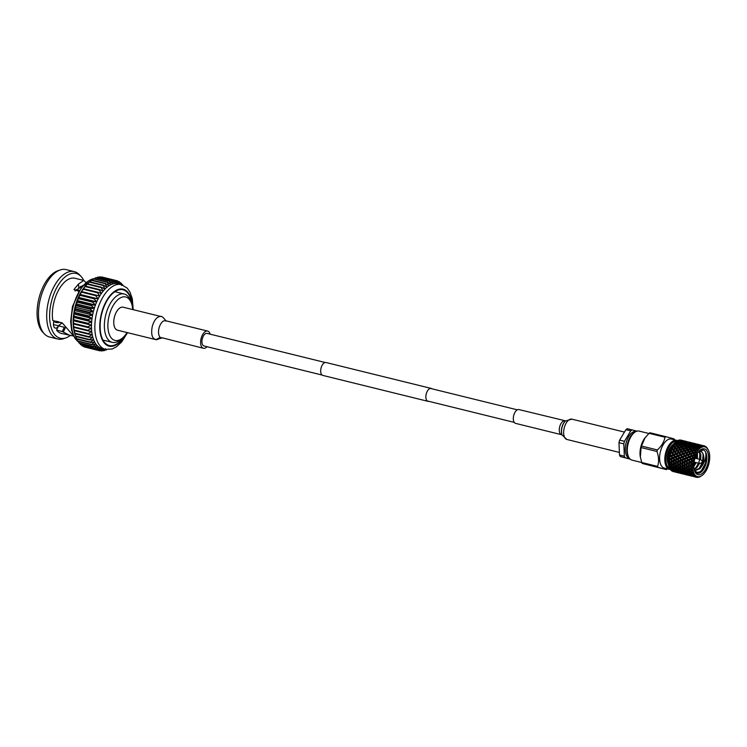 <?xml version="1.0" encoding="UTF-8"?>
<svg xmlns="http://www.w3.org/2000/svg" width="747" height="747" viewBox="0 0 747 747"><rect width="100%" height="100%" fill="white"/><g stroke="black" fill="none" stroke-linecap="round" stroke-linejoin="round"><path stroke-width="1.12" d="M207.115 333.423A6.462 3.343 103.8 0 0 207.078 333.414A6.462 3.343 103.8 0 0 202.288 338.849A6.462 3.343 103.8 0 0 203.95 345.945A6.462 3.343 103.8 0 0 203.987 345.954A6.462 3.343 103.8 0 0 204.024 345.964M702.516 462.328L700.042 463.411A2.008 1.036 -76.2 0 1 699.631 463.457A2.008 1.036 -76.2 0 1 699.108 461.244A2.008 1.036 -76.2 0 1 700.593 459.564A2.008 1.036 -76.2 0 1 700.602 459.564A2.008 1.036 -76.2 0 1 700.929 459.788L702.628 461.898M630.244 459.181L620.318 456.566A15.883 8.226 -76.2 0 1 619.496 454.97L618.983 442.691A13.96 7.227 -76.2 0 1 619.534 440.478L619.58 440.319A15.883 8.226 -76.2 0 1 619.636 440.123L625.893 429.674A15.883 8.226 -76.2 0 1 627.368 428.703L636.958 431.168M625.893 429.674L630.739 430.87L624.473 441.318A15.883 8.226 -76.2 0 0 623.829 443.877L618.983 442.691A15.883 8.226 -76.2 0 1 619.58 440.319M629.6 458.518A13.96 7.227 -76.2 0 1 626.014 443.251A13.96 7.227 -76.2 0 1 636.276 431.411M630.739 430.87A15.883 8.226 -76.2 0 1 632.205 429.898M623.829 443.877L624.333 456.165L619.496 454.97M620.318 456.566L625.155 457.752A15.883 8.226 -76.2 0 1 624.333 456.165M625.155 457.752L630.151 459.097M624.473 441.318L619.636 440.123M699.631 463.457A2.008 1.036 -76.2 0 1 699.622 463.448L694.084 462.085M694.252 469.938L696.736 472.291C701.629 472.468 704.972 468.21 706.755 459.526A12.027 6.228 103.8 0 0 705.598 452.056L706.317 454.381L705.579 463.009L701.321 470.675L699.575 472.095M700.919 451.384L703.076 449.853A12.027 6.228 103.8 0 1 705.598 452.056C706.494 456.333 705.308 460.936 702.04 465.839C704.29 460.441 704.412 456.043 702.404 452.663L700.919 451.384L698.501 451.702M704.44 448.882A13.297 6.891 -76.2 0 1 707.829 463.579A13.297 6.891 -76.2 0 1 697.913 474.662A13.297 6.891 -76.2 0 1 694.598 471.049A13.297 6.891 -76.2 0 1 699.659 450.497A13.297 6.891 -76.2 0 1 704.44 448.882M666.315 469.592L642.196 463.439A17.844 9.244 -76.2 0 1 641.701 462.486L640.226 456.417A14.949 7.741 -76.2 0 1 644.708 438.2L649.078 433.325A17.844 9.244 -76.2 0 1 649.955 432.746L665.857 436.668A17.844 9.244 103.8 0 0 664.979 437.247C664.102 441.888 661.571 446.118 657.369 449.937A17.844 9.244 103.8 0 0 656.977 451.477C658.854 456.865 659.059 461.842 657.603 466.399A17.844 9.244 103.8 0 0 658.088 467.361L666.315 469.592A17.844 9.244 103.8 0 0 667.192 469.004M632.139 460.161A14.949 7.741 -76.2 0 1 632.055 460.143A14.949 7.741 -76.2 0 1 631.962 460.115A14.949 7.741 -76.2 0 1 628.993 457.659A14.949 7.741 -76.2 0 1 628.106 443.774A14.949 7.741 -76.2 0 1 635.333 431.887A14.949 7.741 -76.2 0 1 639.199 431.112A14.949 7.741 -76.2 0 1 639.292 431.131M628.993 457.659L628.33 456.557A13.922 7.209 -76.2 0 1 627.508 443.625A13.922 7.209 -76.2 0 1 634.24 432.55L635.333 431.887M670.358 469.49A14.949 7.741 -76.2 0 1 669.545 469.368A14.949 7.741 -76.2 0 1 669.452 469.349A14.949 7.741 -76.2 0 1 665.624 452.915A14.949 7.741 -76.2 0 1 676.689 440.347A14.949 7.741 -76.2 0 1 676.782 440.366A14.949 7.741 -76.2 0 1 677.473 440.627M664.428 468.117A14.949 7.741 -76.2 0 1 664.335 468.089A14.949 7.741 -76.2 0 1 664.242 468.07A14.949 7.741 -76.2 0 1 660.413 451.636A14.949 7.741 -76.2 0 1 671.488 439.059A14.949 7.741 -76.2 0 1 671.581 439.087M669.863 468.658A14.23 7.377 -76.2 0 1 666.744 453.196A14.23 7.377 -76.2 0 1 676.735 441.132M668.406 464.279A11.896 6.163 -76.2 0 1 673.318 444.325M668.313 463.654A14.996 7.769 -76.2 0 1 668.257 463.355A14.996 7.769 -76.2 0 1 672.758 445.081A14.996 7.769 -76.2 0 1 672.87 444.932M673.392 471.609A16.201 8.394 -76.2 0 1 673.29 471.59A16.201 8.394 -76.2 0 1 673.187 471.562A16.201 8.394 -76.2 0 1 672.683 471.394L674.886 471.955M673.252 471.17L672.048 471.077A16.201 8.394 -76.2 0 1 671.151 470.386L673.252 471.17L674.205 470.629L674.168 471.506L676.194 472.188L674.168 471.506M671.898 469.723L670.619 469.816A16.201 8.394 -76.2 0 1 669.882 468.752L671.898 469.723L672.916 469.247L672.776 470.152L674.709 471.058L671.74 470.33L672.776 470.152M670.853 467.678L669.471 467.949A16.201 8.394 -76.2 0 1 668.938 466.548L670.853 467.678L671.908 467.295L669.648 466.268L670.909 465.736L672.617 466.996L671.394 467.482L671.908 467.295L671.674 468.201L673.495 469.303L672.393 469.602L670.526 468.574L671.674 468.201M669.648 466.268L668.742 465.792L668.938 466.548M670.143 465.138L668.658 465.549A16.201 8.394 -76.2 0 1 668.388 464.167A16.201 8.394 -76.2 0 1 668.341 463.878L670.143 465.138L671.245 464.886L669.135 463.523L670.526 462.86L672.104 464.251L670.75 464.867M669.004 460.451L670.535 459.704L671.973 461.179L670.489 461.898L668.752 460.068L668.313 460.778L669.826 462.216L668.406 462.888L668.154 462.384L668.341 463.878M668.22 462.72A16.201 8.394 -76.2 0 1 668.135 460.862L668.313 460.778M669.891 459.031L671.002 459.06L669.013 456.959L668.518 457.528L669.891 459.031L668.089 459.424L668.135 460.862M668.163 459.601A16.201 8.394 -76.2 0 1 668.332 457.622L668.518 457.528M670.358 455.717L671.441 455.913L669.629 453.803L669.116 454.213L670.358 455.717L668.406 456.296L668.332 457.622M668.509 456.314A16.201 8.394 -76.2 0 1 668.901 454.307L669.116 454.213M671.189 452.439L672.235 452.785L670.582 450.74L670.059 450.973L671.189 452.439L669.228 453.009L668.901 454.307M669.228 453.009A16.201 8.394 -76.2 0 1 669.844 451.057L670.059 450.973M670.302 449.825A16.201 8.394 -76.2 0 1 671.095 448.023L672.347 449.32L670.302 449.825L669.844 451.057M674.728 446.267L673.803 445.053L675.867 444.633L676.773 445.782L674.728 446.267L674.718 447.145L673.803 446.51L671.674 446.911L671.095 448.023M671.674 446.911A16.201 8.394 -76.2 0 1 672.617 445.324L673.803 446.51M675.465 444.12L674.588 443.055L675.465 444.12L673.28 444.381L672.617 445.324M674.588 443.055L674.336 443.092A16.201 8.394 -76.2 0 0 673.28 444.381L673.327 445.417L672.86 445.268M674.588 442.943L674.989 443.382L675.055 442.355L674.989 443.382L677.669 442.682L678.547 443.634M675.055 442.355A16.201 8.394 -76.2 0 1 676.184 441.412L678.033 443.102L678.257 442.196L677.417 441.365L679.546 441.337L680.386 442.093L678.257 442.196M679.163 441.019L676.931 440.917A16.201 8.394 -76.2 0 1 678.071 440.366L679.826 441.916L680.143 441.047L679.303 440.45L682.263 441.178L680.143 441.047M681.031 440.441L678.808 440.132A16.201 8.394 -76.2 0 1 679.919 439.992L681.6 441.365L681.992 440.581L681.124 440.216L684.093 440.945L681.992 440.581M682.805 440.571L680.62 440.039A16.201 8.394 -76.2 0 1 681.04 440.123A16.201 8.394 -76.2 0 1 681.143 440.151M697.418 476.633A15.332 7.937 -76.2 0 1 693.515 459.685A15.332 7.937 -76.2 0 1 704.935 446.911A15.332 7.937 -76.2 0 1 708.044 449.535A15.332 7.937 -76.2 0 1 708.884 463.672A15.332 7.937 -76.2 0 1 701.573 475.792A15.332 7.937 -76.2 0 1 697.418 476.633M696.54 477.174L696.372 477.277A16.201 8.394 -76.2 0 1 696.269 477.249A16.201 8.394 -76.2 0 1 696.167 477.221L697.25 476.689L695.653 477.025A16.201 8.394 -76.2 0 1 695.242 476.829L695.802 475.96L694.757 476.511A16.201 8.394 -76.2 0 1 694.589 476.381L695.737 475.914L694.131 475.979A16.201 8.394 -76.2 0 1 693.786 475.615L694.505 474.597L693.393 475.101A16.201 8.394 -76.2 0 1 693.244 474.887L694.449 474.513L692.889 474.298A16.201 8.394 -76.2 0 1 692.618 473.785L693.496 472.664L692.32 473.094A16.201 8.394 -76.2 0 1 692.217 472.823L693.459 472.562L691.965 472.057A16.201 8.394 -76.2 0 1 691.778 471.413L692.824 470.255L691.591 470.582A16.201 8.394 -76.2 0 1 691.535 470.255L692.796 470.134L691.395 469.368A16.201 8.394 -76.2 0 1 691.311 468.621L692.506 467.482L691.246 467.669A16.201 8.394 -76.2 0 1 691.236 467.305L692.497 467.342L691.218 466.324A16.201 8.394 -76.2 0 1 691.236 465.512L692.562 464.447L691.292 464.494A16.201 8.394 -76.2 0 1 691.33 464.111L692.572 464.298L691.433 463.075A16.201 8.394 -76.2 0 1 691.554 462.234L692.992 461.301L691.731 461.188A16.201 8.394 -76.2 0 1 691.806 460.796L693.02 461.151L692.039 459.76A16.201 8.394 -76.2 0 1 692.254 458.919L693.776 458.172L692.544 457.902A16.201 8.394 -76.2 0 1 692.665 457.519L693.823 458.023L693.001 456.52A16.201 8.394 -76.2 0 1 693.3 455.726L694.878 455.203L693.692 454.774A16.201 8.394 -76.2 0 1 693.842 454.419L694.934 455.063L694.28 453.504A16.201 8.394 -76.2 0 1 694.645 452.785L696.251 452.514L695.121 451.935A16.201 8.394 -76.2 0 1 695.308 451.627L696.325 452.393L695.812 450.833A16.201 8.394 -76.2 0 1 696.241 450.226L697.838 450.236L696.783 449.526A16.201 8.394 -76.2 0 1 696.988 449.274L697.913 450.133L697.549 448.639A16.201 8.394 -76.2 0 1 698.006 448.163L699.556 448.452L698.585 447.63A16.201 8.394 -76.2 0 1 698.809 447.444L699.64 448.377L699.397 447.005A16.201 8.394 -76.2 0 1 699.874 446.687L701.349 447.257L700.471 446.351A16.201 8.394 -76.2 0 1 700.695 446.239L701.433 447.21L701.284 445.996A16.201 8.394 -76.2 0 1 701.76 445.856L703.132 446.687L702.339 445.735A16.201 8.394 -76.2 0 1 702.553 445.707L703.216 446.678L703.123 445.679A16.201 8.394 -76.2 0 1 703.571 445.707L704.823 446.781L704.122 445.81A16.201 8.394 -76.2 0 1 704.216 445.828A16.201 8.394 -76.2 0 1 704.318 445.856L704.43 446.052M689.574 462.188L687.95 462.953L686.605 461.45L688.267 460.675L692.096 463.794M640.338 457.155L641.085 447.556A17.844 9.244 -76.2 0 1 641.468 446.024L645.128 437.63M674.56 439.815A17.844 9.244 103.8 0 0 674.083 438.9L665.857 436.668M696.671 454.428L696.241 458.49M695.112 462.337L693.786 465.12M699.724 451.263L699.986 452.122M699.855 453.55L699.528 459.302M698.398 463.149L696.223 467.267M703.151 454.363L702.441 461.674M702.217 462.458L699.509 468.08M694.252 476.754L696.167 477.221M693.898 476.67L695.625 477.062M689.92 475.68L692.217 476.222M685.587 474.616L688.799 475.409M681.255 473.551L683.552 474.084M679.191 473.038L676.212 472.309L675.727 471.385M676.913 472.477L674.914 471.917M701.284 445.996L701.76 445.856M700.471 446.351L698.697 446.342L697.857 445.623L700.695 446.239M694.747 445.632L696.876 445.614L697.726 446.37L695.588 446.463L694.747 445.632L694.103 446.174L694.365 445.277L693.524 444.558L695.662 444.652L696.493 445.287L694.365 445.277M691.638 445.8L693.776 445.67L694.617 446.538L692.497 446.743L691.638 445.8L691.031 446.304L691.255 445.399L690.415 444.568L692.544 444.54L693.393 445.296L691.255 445.399M690.667 445.884L691.535 446.855L689.425 447.164L688.557 446.127L690.667 445.884L691.582 446.855M685.494 446.594L687.585 446.258L688.463 447.322L686.39 447.714L685.494 446.594L684.541 446.762L685.447 447.92L683.393 448.405L682.469 447.192L684.541 446.762M679.49 447.911L681.525 447.397L682.469 448.639L680.452 449.199L679.49 447.911L678.575 448.153L679.537 449.47L677.576 450.086L676.567 448.732L678.575 448.153M673.71 449.657L675.662 449.012L676.689 450.385L674.756 451.057L673.71 449.657L672.823 449.955L673.887 451.384L672.029 452.094L670.927 450.646L671.59 450.404M669.994 450.497L672.823 449.955M672.888 454.596L671.142 455.362L669.919 453.868L671.712 453.112L673.962 454.876L672.029 452.094M673.887 451.384L674.914 451.804L671.833 447.901L674.233 447.089L675.204 448.396L673.243 449.022L672.235 447.668M675.521 453.504L673.701 454.251L672.543 452.766L674.392 452.038L676.567 453.859L674.756 451.057M676.689 450.385L677.678 450.889L675.662 449.012M678.229 452.449L676.362 453.168L675.251 451.72L677.165 451.029L679.247 452.878L677.576 450.086M676.567 448.732L673.327 445.417L673.383 444.521M679.537 449.47L680.498 450.039L676.306 444.867L675.559 442.924M681.021 451.449L679.088 452.131L678.043 450.721L679.994 450.077L682.011 451.954L680.452 449.199M682.469 448.639L681.525 447.397M683.878 450.534L681.908 451.16L680.9 449.806L682.907 449.227L684.831 451.104L683.393 448.405M682.469 447.192L681.992 447.546L679.322 444.456L679.49 443.541L678.64 442.597L680.769 442.467L681.619 443.335L679.49 443.541M685.447 447.92L681.74 442.429L683.878 442.411L684.719 443.158L682.59 443.26M686.801 449.703L684.784 450.264L683.832 448.975L685.867 448.471L687.716 450.348L686.39 447.714M688.463 447.322L687.585 446.258M689.78 448.994L687.726 449.47L686.801 448.256L688.874 447.827L690.667 449.685L689.304 448.069L689.425 447.164M688.557 446.127L687.996 446.585L685.951 444.4L683.822 444.605L682.973 443.671L685.102 443.531L685.951 444.4M691.535 446.855L690.284 445.464L688.164 445.67L687.315 444.736L689.434 444.605L690.284 445.464M692.796 448.387L690.723 448.788L689.826 447.658L691.927 447.322L693.636 449.143L692.329 447.658L692.497 446.743M694.617 446.538L695.364 447.369L695.588 446.463M697.726 446.37L698.436 447.238L698.697 446.342M697.857 445.623L697.156 446.192L697.474 445.324L696.634 444.717L699.603 445.445L697.474 445.324M700.966 445.782L700.228 446.37L700.583 445.539L699.724 445.044L702.553 445.707M699.397 447.005L699.874 446.687M698.585 447.63L696.83 447.808L695.971 446.865L698.109 446.734L698.809 447.444M694.999 446.949L695.859 447.92L693.758 448.228L692.889 447.192L694.999 446.949L695.905 447.92M672.235 457.911L670.619 458.677L669.275 457.183L670.937 456.408L672.235 457.911L673.336 458.023L671.142 455.362M669.919 453.868L669.079 453.149M672.543 452.766L671.712 453.112M674.69 456.79L673 457.556L671.712 456.053L673.439 455.287L674.69 456.79L675.774 456.977L673.701 454.251M669.013 453.644L674.392 452.038M677.221 455.67L675.475 456.436L674.252 454.932L676.044 454.176L678.295 455.941L676.362 453.168M678.043 450.721L677.165 451.029M679.854 454.568L678.033 455.315L676.885 453.84L678.724 453.112L680.9 454.923L679.088 452.131M680.9 449.806L679.994 450.077M682.562 453.513L680.694 454.232L679.583 452.785L681.497 452.094L683.58 453.943L681.908 451.16M683.832 448.975L682.907 449.227M685.344 452.523L683.43 453.196L682.384 451.786L684.336 451.151L686.344 453.018L684.784 450.264M686.801 448.256L685.867 448.471M688.211 451.599L686.241 452.224L685.232 450.871L687.231 450.292L689.173 452.178L687.726 449.47M689.826 447.658L688.874 447.827M691.134 450.777L689.126 451.337L688.164 450.039L690.2 449.535L692.049 451.412L690.723 448.788M692.889 447.192L691.927 447.322M694.112 450.058L692.058 450.534L691.143 449.32L693.207 448.9L694.999 450.749L693.636 449.143L693.758 448.228M695.859 447.92L696.662 448.723L695.364 447.369L695.971 446.865M697.913 450.133L696.662 448.723L696.83 447.808M699.08 446.697L698.436 447.238M697.549 448.639L697.222 448.256L698.006 448.163M696.783 449.526L695.055 449.853L694.159 448.723L696.26 448.387L696.988 449.274M671.254 459.358L672.851 458.602L674.233 460.096L672.673 460.843L670.19 458.21M669.275 457.183L668.406 456.296M671.712 456.053L670.937 456.408M674.233 460.096L675.335 460.133L673 457.556M674.252 454.932L673.439 455.287M676.577 458.975L674.952 459.75L673.598 458.247L675.269 457.472L676.577 458.975L677.669 459.097L675.475 456.436M676.885 453.84L676.044 454.176M679.023 457.855L677.333 458.63L676.054 457.127L677.772 456.352L679.023 457.855L680.106 458.051L678.033 455.315M668.378 456.893L678.724 453.112M681.563 456.734L679.807 457.5L678.584 455.997L680.377 455.25L682.627 457.005L680.694 454.232M682.384 451.786L681.497 452.094M684.187 455.642L682.375 456.389L681.217 454.904L683.066 454.176L685.232 455.987L683.43 453.196M685.232 450.871L684.336 451.151M686.904 454.587L685.027 455.306L683.925 453.849L685.83 453.158L687.922 455.016L686.241 452.224M688.164 450.039L687.231 450.292M689.686 453.588L687.763 454.269L686.708 452.859L688.669 452.215L690.676 454.092L689.126 451.337M691.143 449.32L690.2 449.535M692.544 452.673L690.573 453.289L689.574 451.935L691.563 451.356L693.505 453.242L692.058 450.534M694.159 448.723L693.207 448.9M696.325 452.393L695.055 449.853M697.222 448.256L696.26 448.387M695.812 450.833L695.476 450.394L696.241 450.226M695.121 451.935L693.459 452.402L692.488 451.113L694.533 450.609L695.308 451.627M675.587 460.432L677.184 459.666L678.565 461.16L677.006 461.907L674.541 459.293M669.826 462.216L670.489 461.898M671.973 461.179L672.673 460.843M673.598 458.247L670.535 459.704M676.054 457.127L672.851 458.602M678.584 455.997L675.269 457.472M678.565 461.16L679.667 461.198L677.333 458.63M681.217 454.904L677.772 456.352M680.909 460.049L679.284 460.815L677.931 459.312L679.602 458.546L680.909 460.049L682.011 460.161L679.807 457.5M683.066 454.176L680.377 455.25M683.356 458.919L681.666 459.694L680.386 458.191L682.114 457.416L683.356 458.919L684.439 459.116L682.375 456.389M685.895 457.799L684.14 458.565L682.917 457.071L684.71 456.314L686.969 458.079L685.027 455.306M686.708 452.859L685.83 453.158M688.519 456.706L686.708 457.453L685.55 455.969L687.399 455.24L689.565 457.052L687.763 454.269M689.574 451.935L688.669 452.215M691.227 455.651L689.36 456.37L688.258 454.923L690.163 454.232L692.254 456.081L690.573 453.289M692.488 451.113L691.563 451.356M694.934 455.063L693.459 452.402M695.476 450.394L694.533 450.609M694.28 453.504L693.907 453.009L694.645 452.785M693.692 454.774L692.096 455.334L691.04 453.924L693.001 453.289L693.842 454.419M679.919 461.497L681.525 460.74L682.889 462.225L681.339 462.981L678.874 460.367M673.336 461.515L674.868 460.778L676.306 462.244L674.821 462.963L673.084 461.132L672.645 461.842L674.158 463.28L672.739 463.952L671.179 462.552L672.645 461.842M672.104 464.251L672.739 463.952M671.179 462.552L670.937 462.094L670.526 462.86M674.158 463.28L674.821 462.963M676.306 462.244L677.006 461.907M677.931 459.312L674.868 460.778M680.386 458.191L677.184 459.666M682.917 457.071L679.602 458.546M682.889 462.225L684 462.262L681.666 459.694M685.55 455.969L682.114 457.416M685.251 461.114L683.617 461.879L682.272 460.385L683.935 459.61L685.251 461.114L686.344 461.226L684.14 458.565M687.399 455.24L684.71 456.314M687.688 459.993L686.007 460.759L684.719 459.256L686.446 458.49L687.688 459.993L688.771 460.18L686.708 457.453M690.228 458.873L688.473 459.638L687.259 458.135L689.042 457.379L691.302 459.144L689.36 456.37M691.04 453.924L690.163 454.232M693.823 458.023L692.096 455.334M693.907 453.009L693.001 453.289M669.135 463.523L668.873 462.991L668.509 463.812M693.001 456.52L692.59 455.987L693.3 455.726L691.731 456.314L692.665 457.519M692.544 457.902L691.04 458.518L689.883 457.043L691.731 456.314M684.252 462.561L685.858 461.805L687.231 463.299L685.681 464.046L683.206 461.422M677.669 462.58L679.21 461.842L680.648 463.317L679.154 464.027L677.417 462.206L676.978 462.916L678.491 464.345L677.071 465.026L675.521 463.616L676.978 462.916M673.458 464.587L674.868 463.934L676.437 465.316L675.083 465.941L673.206 464.064L672.832 464.877L674.485 466.212L673.187 466.763L671.506 465.474L672.832 464.877M674.485 466.212L675.083 465.941M676.437 465.316L677.071 465.026M675.521 463.616L675.269 463.168L674.868 463.934M678.491 464.345L679.154 464.027M680.648 463.317L681.339 462.981M682.272 460.385L679.21 461.842M684.719 459.256L681.525 460.74M687.259 458.135L683.935 459.61M687.231 463.299L688.332 463.336L686.007 460.759M689.883 457.043L686.446 458.49M691.433 463.075L688.473 459.638M693.58 455.623L689.042 457.379M693.02 461.151L691.04 458.518M671.506 465.474L671.245 464.886L669.368 465.614L669.079 466.492M672.617 466.996L673.187 466.763M679.667 461.198L671.245 464.886L670.909 465.736M672.207 468.014L673.411 467.557L675.185 468.752L674.018 469.144L672.207 468.014L671.908 467.295L673.701 466.679L673.411 467.557M692.039 459.76L691.591 459.209L692.254 458.919M691.731 461.188L690.34 461.833L689.051 460.32L690.779 459.554L691.806 460.796M691.292 464.494L690.013 465.11L687.52 462.477M682.002 463.644L683.533 462.907L684.98 464.382L683.486 465.101L681.759 463.271L681.32 463.98L682.823 465.418L681.404 466.091L679.854 464.681L681.32 463.98M677.79 465.652L679.2 464.998L680.769 466.389L679.415 467.006L677.538 465.129L677.165 465.941L678.818 467.277L677.52 467.827L675.839 466.548L677.165 465.941M673.981 467.333L675.251 466.8L676.95 468.07L675.727 468.546L673.981 467.333L673.701 466.679L675.577 465.951L675.251 466.8M676.95 468.07L677.52 467.827M675.839 466.548L675.577 465.951L679.602 464.232L679.2 464.998M678.818 467.277L679.415 467.006M680.769 466.389L681.404 466.091M679.854 464.681L679.602 464.232L683.533 462.907M682.823 465.418L683.486 465.101M684.98 464.382L685.681 464.046M686.605 461.45L685.858 461.805M689.051 460.32L688.267 460.675M692.992 461.301L690.676 462.3L690.34 461.833M691.591 459.209L690.779 459.554M670.526 468.574L670.208 467.799L670.012 468.714M673.495 469.303L674.541 468.873L674.345 469.779L676.24 470.787L673.262 470.059L674.345 469.779M675.185 468.752L676.25 468.369L676.007 469.275L677.828 470.367L676.735 470.675L674.858 469.639L676.007 469.275M690.938 462.514L691.554 462.234M688.585 463.635L690.191 462.869L691.33 464.111M686.344 464.718L687.866 463.98L689.313 465.446L687.819 466.165L686.091 464.335L685.653 465.045L687.156 466.483L685.746 467.155L684.187 465.755L685.653 465.045M682.132 466.726L683.533 466.063L685.111 467.454L683.748 468.07L681.88 466.193L681.507 467.015L683.15 468.341L681.862 468.901L680.181 467.613L681.507 467.015M678.313 468.406L679.583 467.874L681.292 469.135L680.069 469.611L678.033 467.743L677.744 468.63L679.518 469.816L678.351 470.208L676.549 469.088L677.744 468.63M679.518 469.816L680.582 469.433L680.34 470.339L682.17 471.441L681.068 471.74L679.191 470.703L680.34 470.339M681.292 469.135L681.862 468.901M680.181 467.613L679.91 467.015L679.583 467.874M683.15 468.341L683.748 468.07M685.111 467.454L685.746 467.155M684.187 465.755L683.935 465.297L683.533 466.063M687.156 466.483L687.819 466.165M689.313 465.446L690.013 465.11M690.191 462.869L687.866 463.98M671.74 470.33L671.357 469.471L671.273 470.377M674.709 471.058L675.69 470.545L675.605 471.45L677.594 472.244L675.605 471.45M673.262 470.059L672.916 469.247M676.24 470.787L677.249 470.311L677.109 471.226L679.042 472.123L676.072 471.394L677.109 471.226M674.858 469.639L674.541 468.873M677.828 470.367L678.874 469.938L678.678 470.853L680.573 471.852L677.594 471.124L678.678 470.853M676.549 469.088L676.25 468.369L688.332 463.336M691.218 466.324L690.676 465.783L691.236 465.512M691.246 467.669L690.079 468.229L688.519 466.819L689.985 466.119L691.236 467.305M686.465 467.79L687.866 467.127L689.444 468.518L688.08 469.144L686.213 467.267L685.839 468.08L687.483 469.415L686.194 469.966L684.504 468.677L685.839 468.08M682.646 469.471L683.916 468.939L685.625 470.199L684.392 470.685L682.366 468.817L682.086 469.695L683.85 470.881L682.683 471.273L680.881 470.152L682.086 469.695M682.17 471.441L683.206 471.002L683.019 471.917L684.896 472.926L681.927 472.188L683.019 471.917M680.881 470.152L680.582 469.433L684.243 468.089L683.916 468.939M683.85 470.881L684.915 470.498L684.672 471.404L686.502 472.506L685.391 472.804L683.524 471.768L684.672 471.404M685.625 470.199L686.194 469.966M684.504 468.677L684.243 468.089L688.267 466.361L687.866 467.127M687.483 469.415L688.08 469.144M689.444 468.518L690.079 468.229M688.519 466.819L688.267 466.361L690.424 465.409L689.985 466.119M690.676 465.783L692.562 464.447M673.224 471.46L672.767 470.554L672.795 471.413M674.616 471.506L674.205 470.629M677.594 472.244L678.537 471.693L678.509 472.58L680.526 473.262L678.509 472.58M676.072 471.394L675.69 470.545M679.042 472.123L680.022 471.609L679.938 472.515L681.927 473.309L679.938 472.515M677.594 471.124L677.249 470.311M680.573 471.852L681.581 471.376L681.441 472.291L683.384 473.196L680.405 472.459L681.441 472.291M679.191 470.703L678.874 469.938M691.395 469.368L690.798 468.855L691.311 468.621M691.591 470.582L690.527 471.03L688.837 469.742L690.172 469.144L691.535 470.255M686.988 470.535L688.248 470.003L689.957 471.273L688.725 471.749L686.708 469.882L686.418 470.769L688.183 471.945L687.025 472.347L685.214 471.217L686.418 470.769M684.896 472.926L685.914 472.44L685.774 473.355L687.716 474.261L684.738 473.533L685.774 473.355M683.524 471.768L683.206 471.002M686.502 472.506L687.548 472.076L687.352 472.991L689.238 473.99L686.26 473.262L687.352 472.991M685.214 471.217L684.915 470.498L688.575 469.153L688.248 470.003M688.183 471.945L689.248 471.572L689.005 472.477L690.835 473.57L689.724 473.878L687.866 472.842L689.005 472.477M689.957 471.273L690.527 471.03M688.837 469.742L688.575 469.153L690.545 468.332L690.172 469.144M690.798 468.855L690.545 468.332L692.506 467.482M677.557 472.524L677.099 471.618L677.127 472.477M678.948 472.58L678.537 471.693M681.927 473.309L682.87 472.758L682.842 473.645L684.868 474.326L682.842 473.645M680.405 472.459L680.022 471.609M683.384 473.196L684.364 472.674L684.271 473.579L686.25 474.373L684.271 473.579M681.927 472.188L681.581 471.376M679.247 472.982L680.134 473.271M691.965 472.057L691.32 471.609L691.778 471.413M692.32 473.094L691.358 473.411L689.546 472.281L690.751 471.833L692.217 472.823M687.716 474.261L688.697 473.747L688.613 474.653L690.592 475.447L688.613 474.653M686.26 473.262L685.914 472.44M689.238 473.99L690.247 473.514L690.107 474.429L692.049 475.325L689.079 474.597L690.107 474.429M687.866 472.842L687.548 472.076M690.835 473.57L691.881 473.14L691.685 474.056L693.244 474.887M689.546 472.281L689.248 471.572L691.04 470.946L690.751 471.833M691.32 471.609L691.04 470.946L692.824 470.255M680.545 473.374L680.059 472.459M681.89 473.589L681.432 472.683L681.46 473.542M683.281 473.645L682.87 472.758M686.25 474.373L687.203 473.831L687.175 474.709L689.201 475.391L687.175 474.709M684.738 473.533L684.364 472.674M683.58 474.056L684.878 474.438M692.889 474.298L692.618 473.785M693.393 475.101L690.592 474.326L691.685 474.056M690.592 475.447L691.535 474.896L691.507 475.783L693.533 476.465L691.507 475.783M689.079 474.597L688.697 473.747M692.049 475.325L693.029 474.812L692.945 475.718L694.589 476.381M690.592 474.326L690.247 473.514M692.198 473.906L691.881 473.14M684.887 474.448L684.392 473.523M686.222 474.662L685.774 473.757L685.793 474.616M687.613 474.709L687.203 473.831M694.757 476.511L692.945 475.718M691.946 475.774L691.535 474.896M693.412 475.662L693.029 474.812M689.21 475.512L688.725 474.588M690.555 475.727L690.107 474.821L690.135 475.68M694.897 476.801L694.439 475.895L694.467 476.745M693.543 476.577L693.057 475.652M698.417 477.025L698.146 477.352A16.201 8.394 -76.2 0 1 697.931 477.38L698.94 476.81L697.362 477.398A16.201 8.394 -76.2 0 1 696.914 477.37M701.573 475.792L700.667 476.362A16.201 8.394 -76.2 0 1 700.611 476.399L700.023 476.726A16.201 8.394 -76.2 0 1 699.799 476.838L699.211 477.081A16.201 8.394 -76.2 0 1 698.734 477.23M684.131 440.907L682.823 440.674M688.482 442.112L687.156 441.738M684.308 440.926L687.147 441.636L684.084 440.945M685.457 441.281L684.625 441.879L685.055 441.141L684.159 440.889M681.124 440.216L680.302 440.805L680.722 440.076M692.805 443.046L691.489 442.812M688.65 442L691.479 442.7L688.426 442.009M689.789 442.345L692.768 443.083L689.789 442.345L688.958 442.943L689.388 442.205L688.501 441.963M682.384 440.777L685.363 441.514L682.384 440.777L681.6 441.365M679.303 440.45L678.556 441.029L678.911 440.198M682.263 441.178L682.889 442.093L683.244 441.262M685.363 441.514L685.942 442.439L686.334 441.654M704.841 446.052A16.201 8.394 -76.2 0 1 705.243 446.258L706.345 447.528L705.728 446.566A16.201 8.394 -76.2 0 1 705.906 446.697L706.354 447.098A16.201 8.394 -76.2 0 1 706.699 447.472L707.101 447.985A16.201 8.394 -76.2 0 1 707.241 448.191L707.698 448.975L707.185 448.9M697.138 444.11L695.821 443.877M692.983 443.064L695.802 443.765L692.824 443.176M694.131 443.419L697.11 444.148L694.131 443.419L693.3 444.007L693.73 443.279L692.833 443.027M686.726 441.841L689.696 442.579L686.726 441.841L685.942 442.439M683.626 441.514L686.605 442.243L683.626 441.514L682.889 442.093M680.517 441.356L683.496 442.084L681.357 442.075L680.517 441.356L679.826 441.916M677.417 441.365L676.763 441.897L677.025 441.01M680.386 442.093L681.096 442.971L681.357 442.075M683.496 442.084L684.168 442.99L684.476 442.121M686.605 442.243L687.221 443.167L687.576 442.336M689.696 442.579L690.275 443.503L690.667 442.719M701.648 445.203L700.163 444.941M697.315 444.129L700.144 444.838L697.156 444.25M698.464 444.484L701.433 445.221L698.464 444.484L697.633 445.081L698.062 444.344L697.166 444.091M691.059 442.915L694.028 443.643L691.059 442.915L690.275 443.503M687.959 442.579L690.938 443.316L687.959 442.579L687.221 443.167M684.859 442.42L687.828 443.158L685.69 443.139L684.859 442.42L684.168 442.99M677.669 442.682L678.519 443.653L676.418 443.961M678.519 443.653L679.322 444.456L678.033 443.102L678.64 442.597M681.74 442.429L681.096 442.971M681.619 443.335L682.375 444.176L682.973 443.671M684.719 443.158L685.429 444.035L685.69 443.139M687.828 443.158L688.501 444.054L688.809 443.186M690.938 443.316L691.554 444.232L691.909 443.401M694.028 443.643L694.607 444.568L694.999 443.783M703.123 445.679L701.965 446.146L702.395 445.408L701.489 445.315M695.392 443.979L698.361 444.708L695.392 443.979L694.607 444.568M692.301 443.653L695.28 444.381L692.301 443.653L691.554 444.232M689.192 443.494L692.161 444.222L690.032 444.213L689.192 443.494L688.501 444.054M686.073 443.494L688.22 443.475L689.051 444.232L686.923 444.325L686.073 443.494L685.429 444.035M679.882 443.989L682.002 443.755L682.87 444.68L680.76 445.025L679.882 443.989L678.92 444.12L679.798 445.184L677.716 445.585L676.819 444.456L678.92 444.12M682.002 443.755L683.654 445.52L686.334 444.82L687.231 445.772M673.803 445.053L672.814 445.016M677.716 445.585L677.66 446.482L676.773 445.782M676.819 444.456L675.867 444.633M680.76 445.025L680.648 445.94L679.798 445.184M683.822 444.605L683.654 445.52L683.253 445.184L684.131 446.258L682.048 446.65L681.161 445.52L683.253 445.184M686.923 444.325L686.708 445.24L687.315 444.736M690.032 444.213L689.761 445.1L689.051 444.232M693.141 444.25L692.824 445.119L692.161 444.222M696.251 444.465L695.896 445.296L695.28 444.381M699.332 444.848L698.94 445.642L698.361 444.708M702.339 445.735L700.583 445.539M698.94 445.642L699.724 445.044M695.896 445.296L696.634 444.717M692.824 445.119L693.524 444.558M689.761 445.1L690.415 444.568M682.805 440.553L681.04 440.123M686.334 444.82L687.193 445.791L685.092 446.09L684.215 445.053M680.209 445.698L681.105 446.855L679.06 447.332L678.136 446.118L681.161 445.52M677.286 442.261L675.157 442.467M677.193 446.332L678.136 447.574L676.119 448.125L675.157 446.837L678.136 446.118M674.233 447.089L675.157 446.837M671.786 447.061L671.833 447.901L671.282 447.574M671.329 447.948L671.833 447.901L671.376 447.322M702.796 445.548L703.571 445.707M656.977 451.477L641.085 447.556M641.701 462.486L657.603 466.399M658.088 467.361L642.196 463.439M664.979 437.247L649.078 433.325M641.468 446.024L657.369 449.937M702.404 452.663L703.329 455.194L702.647 462.253L699.08 468.537L694.953 470.377M698.865 451.524L700.042 454.391L699.883 459.386M698.716 463.224L695.793 467.725L694.056 469.041M696.83 454.139L696.596 458.574M695.429 462.421L693.776 465.4M686.185 452.822L686.586 452.112M702.04 465.839L699.902 468.733L695.354 470.507L694.308 470.04M699.304 451.356L700.863 454.587L700.695 459.601M699.537 463.429L696.615 467.93L694.159 469.564M697.446 453.13L697.418 458.779M696.251 462.617L693.786 466.623M680.115 465.82L679.294 464.373M668.117 460.087L668.752 460.068L668.341 459.778M668.266 457.285L669.013 456.959L668.668 456.492M668.826 454.129L669.629 453.803L669.377 453.186M671.861 450.301L670.582 450.74L670.078 450.114M669.732 451.039L670.582 450.74L670.433 449.993M672.347 449.32L673.336 449.815L673.243 449.022M675.204 448.396L676.166 448.966L676.119 448.125M678.136 447.574L679.051 448.209L679.06 447.332M681.105 446.855L681.992 447.546L682.048 446.65M684.131 446.258L684.98 447.005L685.092 446.09M687.193 445.791L687.996 446.585L688.164 445.67M693.393 445.296L694.103 446.174M696.493 445.287L697.156 446.192M699.603 445.445L700.228 446.37M669.611 468.052L670.208 467.799M693.776 458.172L684 462.262M675.335 460.133L668.248 463.261M671.002 459.06L668.07 460.376M210.131 334.161A8.861 4.594 103.8 0 0 207.647 331.08A8.861 4.594 103.8 0 0 201.102 338.484A8.861 4.594 103.8 0 0 203.408 348.289A8.861 4.594 103.8 0 0 207.04 346.711M155.357 339.521L156.02 339.614C152.052 338.624 150.801 334.226 152.276 326.42C154.106 320.164 156.805 316.84 160.372 316.439L161.035 316.532C161.669 315.262 166.842 321.63 165.825 321.126L165.582 320.715A8.861 4.594 103.8 0 0 164.994 320.64A8.861 4.594 103.8 0 0 159.027 328.12A8.861 4.594 103.8 0 0 161.333 337.924A8.861 4.594 103.8 0 0 161.333 337.933A8.861 4.594 103.8 0 0 161.333 337.933A8.861 4.594 103.8 0 1 159.027 328.12M160.26 337.355L156.02 339.614L161.922 337.999M156.721 339.736L161.754 337.681L203.408 348.289M160.969 316.513L123.162 307.204A11.84 6.135 103.8 0 0 114.412 317.092A11.84 6.135 103.8 0 0 117.503 330.193L155.292 339.502M60.152 324.469A27.219 14.1 103.8 0 0 61.646 322.732M62.076 322.835A23.418 12.129 -76.2 0 1 61.478 323.395A23.418 12.129 -76.2 0 1 58.033 325.711M132.714 309.557A22.373 11.588 103.8 0 0 131.407 303.095A22.373 11.588 103.8 0 0 120.211 297.96A22.373 11.588 103.8 0 0 109.146 315.664A22.373 11.588 103.8 0 0 110.491 336.86A22.373 11.588 103.8 0 0 122.891 337.663A22.373 11.588 103.8 0 0 127.046 332.546M122.891 337.663L121.079 339.297A24.903 12.904 -76.2 0 1 112.274 342.369A24.903 12.904 -76.2 0 1 105.775 314.804A24.903 12.904 -76.2 0 1 124.189 294.001A24.903 12.904 -76.2 0 1 130.557 300.808L131.407 303.095M131.845 304.421A28.703 14.875 103.8 0 0 122.966 289.78A28.703 14.875 103.8 0 0 101.741 313.759A28.703 14.875 103.8 0 0 109.23 345.525A28.703 14.875 103.8 0 0 123.899 336.692M82.908 285.419L75.074 290.994M80.218 286.446L81.731 286.82M65.353 327.784L63.308 332.06L70.171 335.599A33.354 17.284 -76.2 0 1 65.876 337.896L63.616 338.662A34.707 17.975 -76.2 0 1 57.715 339.017L49.498 337A34.707 17.975 -76.2 0 1 44.437 333.937L42.794 332.21A33.354 17.284 -76.2 0 1 38.965 298.24A33.354 17.284 -76.2 0 1 57.949 270.722L60.199 269.956A34.707 17.975 -76.2 0 1 66.1 269.602L74.317 271.619A34.707 17.975 -76.2 0 1 79.378 274.681L81.021 276.399A33.354 17.284 -76.2 0 1 83.757 280.433L78.444 284.093L73.916 289.565L78.668 291.283M44.437 333.937A34.707 17.975 -76.2 0 1 40.45 298.585A34.707 17.975 -76.2 0 1 60.199 269.956M57.715 339.017A34.707 17.975 -76.2 0 1 48.658 300.611A34.707 17.975 -76.2 0 1 74.317 271.619M65.876 337.896A33.354 17.284 -76.2 0 1 51.496 301.321A33.354 17.284 -76.2 0 1 81.021 276.399M73.561 335.982L62.206 322.863L52.804 320.547A28.405 14.716 -76.2 0 1 53.971 301.993A28.405 14.716 -76.2 0 1 74.971 278.267L83.767 280.433L85.886 282.506M53.999 320.846A5.827 3.016 -76.2 0 0 55.287 328.101A5.827 3.016 -76.2 0 0 58.555 325.832A23.418 12.129 -76.2 0 0 58.574 325.86L56.529 330.118A28.405 14.716 -76.2 0 0 61.375 333.433L73.608 336.066M63.308 332.06L62.234 331.519L64.307 327.27L58.574 325.86M56.529 330.118L62.234 331.519M133.209 309.678L132.303 298.679L129.969 292.058L127.205 288.118L121.369 284.598A33.354 17.284 -76.2 0 0 96.718 312.461A33.354 17.284 -76.2 0 0 105.42 349.381L102.068 348.55A33.354 17.284 -76.2 0 1 101.863 348.504A33.354 17.284 -76.2 0 1 100.163 347.85A33.354 17.284 -76.2 0 1 98.576 346.851A33.354 17.284 -76.2 0 1 97.11 345.516A33.354 17.284 -76.2 0 1 95.784 343.863A33.354 17.284 -76.2 0 1 94.617 341.902A33.354 17.284 -76.2 0 1 93.627 339.661L89.724 339.978L75.727 336.523A36.089 18.694 -76.2 0 1 75.662 336.346L74.887 333.984A33.354 17.284 -76.2 0 1 74.485 332.648A33.354 17.284 -76.2 0 1 73.85 329.922A33.354 17.284 -76.2 0 1 73.421 326.999A33.354 17.284 -76.2 0 1 73.187 323.899A33.354 17.284 -76.2 0 1 73.159 320.668A33.354 17.284 -76.2 0 1 73.337 317.335A33.354 17.284 -76.2 0 1 73.71 313.945A33.354 17.284 -76.2 0 1 74.28 310.528A33.354 17.284 -76.2 0 1 75.045 307.129L75.475 308.8L89.472 312.255L93.366 311.639L90.238 309.23A36.089 18.694 -76.2 0 1 90.415 308.595L94.309 308.287L91.339 305.626A36.089 18.694 -76.2 0 1 91.554 305.009L95.429 305.009L92.628 302.143A36.089 18.694 -76.2 0 1 92.861 301.545L96.708 301.863L94.075 298.8A36.089 18.694 -76.2 0 1 94.346 298.24L98.137 298.875L95.681 295.644A36.089 18.694 -76.2 0 1 95.971 295.121L99.696 296.073L97.418 292.712A36.089 18.694 -76.2 0 1 97.726 292.226L101.359 293.496L99.267 290.023A36.089 18.694 -76.2 0 1 99.594 289.584L103.123 291.162L101.209 287.623A36.089 18.694 -76.2 0 1 101.555 287.24L104.963 289.108L103.226 285.522A36.089 18.694 -76.2 0 1 103.59 285.195L106.858 287.343L105.299 283.757A36.089 18.694 -76.2 0 1 105.663 283.487L108.791 285.896L107.4 282.338A36.089 18.694 -76.2 0 1 107.764 282.133L110.733 284.784L109.501 281.283A36.089 18.694 -76.2 0 1 109.865 281.143L112.676 284.009L111.583 280.611A36.089 18.694 -76.2 0 1 111.947 280.536L114.58 283.599L113.628 280.321A36.089 18.694 -76.2 0 1 113.983 280.302L116.439 283.533L115.617 280.414A36.089 18.694 -76.2 0 1 115.953 280.47L118.231 283.832L117.512 280.891A36.089 18.694 -76.2 0 1 117.83 281.012L119.931 284.476L119.305 281.75A36.089 18.694 -76.2 0 1 119.604 281.936L120.995 284.514M105.831 349.475L104.188 350.66A36.089 18.694 -76.2 0 1 103.824 350.735L105.514 348.737L102.143 350.95A36.089 18.694 -76.2 0 1 101.788 350.959L103.656 348.793L100.154 350.857A36.089 18.694 -76.2 0 1 99.818 350.801L101.863 348.504L98.259 350.38A36.089 18.694 -76.2 0 1 97.941 350.259L100.163 347.85L96.466 349.521A36.089 18.694 -76.2 0 1 96.167 349.325L98.576 346.851L94.804 348.289A36.089 18.694 -76.2 0 1 94.524 348.037L97.11 345.516L93.282 346.692A36.089 18.694 -76.2 0 1 93.03 346.384L95.784 343.863L91.918 344.769A36.089 18.694 -76.2 0 1 91.694 344.395L94.617 341.902L90.723 342.518A36.089 18.694 -76.2 0 1 90.536 342.098L93.627 339.661A33.354 17.284 -76.2 0 1 92.805 337.168A33.354 17.284 -76.2 0 1 92.18 334.441A33.354 17.284 -76.2 0 1 91.741 331.509A33.354 17.284 -76.2 0 1 91.507 328.409A33.354 17.284 -76.2 0 1 91.479 325.178A33.354 17.284 -76.2 0 1 91.657 321.854A33.354 17.284 -76.2 0 1 92.03 318.455A33.354 17.284 -76.2 0 1 92.6 315.038A33.354 17.284 -76.2 0 1 93.366 311.639A33.354 17.284 -76.2 0 1 94.309 308.287A33.354 17.284 -76.2 0 1 95.429 305.009A33.354 17.284 -76.2 0 1 96.708 301.863A33.354 17.284 -76.2 0 1 98.137 298.875A33.354 17.284 -76.2 0 1 99.696 296.073A33.354 17.284 -76.2 0 1 101.359 293.496A33.354 17.284 -76.2 0 1 103.123 291.162A33.354 17.284 -76.2 0 1 104.963 289.108A33.354 17.284 -76.2 0 1 106.858 287.343A33.354 17.284 -76.2 0 1 108.791 285.896A33.354 17.284 -76.2 0 1 110.733 284.784A33.354 17.284 -76.2 0 1 112.676 284.009A33.354 17.284 -76.2 0 1 114.58 283.599A33.354 17.284 -76.2 0 1 116.439 283.533A33.354 17.284 -76.2 0 1 118.026 283.776A33.354 17.284 -76.2 0 1 118.231 283.832M53.728 321.798L55.661 322.274A18.992 9.842 -76.2 0 1 53.915 321.126M57.024 321.303L55.661 322.274M89.724 339.978A36.089 18.694 -76.2 0 1 89.575 339.502L92.805 337.168L88.921 337.168A36.089 18.694 -76.2 0 1 88.809 336.654L92.18 334.441L88.333 334.124A36.089 18.694 -76.2 0 1 88.249 333.564L91.741 331.509L87.95 330.874A36.089 18.694 -76.2 0 1 87.903 330.286L91.507 328.409L87.791 327.457A36.089 18.694 -76.2 0 1 87.782 326.85L91.479 325.178L87.847 323.909A36.089 18.694 -76.2 0 1 87.885 323.283L91.657 321.854L88.127 320.276A36.089 18.694 -76.2 0 1 88.193 319.641L92.03 318.455L88.622 316.588A36.089 18.694 -76.2 0 1 88.725 315.944L92.6 315.038L89.332 312.89A36.089 18.694 -76.2 0 1 89.472 312.255M121.518 285.475L120.967 282.982A36.089 18.694 -76.2 0 1 121.247 283.234L122.004 284.775M122.583 284.981L122.489 284.57A36.089 18.694 -76.2 0 1 122.741 284.878L122.825 285.074M106.737 349.615L106.27 349.979A36.089 18.694 -76.2 0 1 105.906 350.128L106.373 349.568M98.259 350.38L84.262 346.925A36.089 18.694 -76.2 0 1 83.935 346.804L97.941 350.259M96.466 349.521L82.469 346.066A36.089 18.694 -76.2 0 1 82.17 345.88L96.167 349.325M85.784 347.308L99.818 350.801M94.804 348.289L80.797 344.834A36.089 18.694 -76.2 0 1 80.527 344.582L94.524 348.037M93.282 346.692L79.275 343.247A36.089 18.694 -76.2 0 1 79.023 342.938L93.03 346.384M91.918 344.769L77.912 341.314A36.089 18.694 -76.2 0 1 77.697 340.949L91.694 344.395M90.723 342.518L76.726 339.073A36.089 18.694 -76.2 0 1 76.539 338.643L90.536 342.098M75.662 336.346A36.089 18.694 -76.2 0 1 75.568 336.057L89.575 339.502M88.921 337.168L74.924 333.713A36.089 18.694 -76.2 0 1 74.803 333.199L88.809 336.654M88.333 334.124L74.326 330.669A36.089 18.694 -76.2 0 1 74.252 330.118L88.249 333.564M87.95 330.874L73.953 327.419A36.089 18.694 -76.2 0 1 73.906 326.841L87.903 330.286M87.791 327.457L73.785 324.011A36.089 18.694 -76.2 0 1 73.785 323.395L87.782 326.85M87.847 323.909L73.85 320.463A36.089 18.694 -76.2 0 1 73.878 319.837L87.885 323.283M88.127 320.276L74.13 316.831A36.089 18.694 -76.2 0 1 74.196 316.186L88.193 319.641M88.622 316.588L74.625 313.142A36.089 18.694 -76.2 0 1 74.728 312.498L88.725 315.944M89.332 312.89L75.326 309.445A36.089 18.694 -76.2 0 1 75.475 308.8M90.238 309.23L76.241 305.775A36.089 18.694 -76.2 0 1 76.418 305.149L90.415 308.595M91.339 305.626L77.343 302.18A36.089 18.694 -76.2 0 1 77.548 301.564L91.554 305.009M92.628 302.143L78.622 298.697A36.089 18.694 -76.2 0 1 78.865 298.1L92.861 301.545M94.075 298.8L80.078 295.354A36.089 18.694 -76.2 0 1 80.34 294.794L94.346 298.24M95.681 295.644L81.675 292.198A36.089 18.694 -76.2 0 1 81.974 291.675L95.971 295.121M97.418 292.712L83.412 289.266A36.089 18.694 -76.2 0 1 83.729 288.781L97.726 292.226M99.267 290.023L85.261 286.577A36.089 18.694 -76.2 0 1 85.597 286.138L99.594 289.584M101.209 287.623L87.212 284.177A36.089 18.694 -76.2 0 1 87.558 283.785L101.555 287.24M103.226 285.522L89.229 282.077A36.089 18.694 -76.2 0 1 89.584 281.75L103.59 285.195M105.299 283.757L91.302 280.312A36.089 18.694 -76.2 0 1 91.666 280.041L105.663 283.487M107.4 282.338L93.394 278.892A36.089 18.694 -76.2 0 1 93.767 278.678L107.764 282.133M109.501 281.283L95.504 277.837A36.089 18.694 -76.2 0 1 95.868 277.697L109.865 281.143M111.583 280.611L97.586 277.165A36.089 18.694 -76.2 0 1 97.941 277.081L111.947 280.536M113.628 280.321L99.631 276.866A36.089 18.694 -76.2 0 1 99.977 276.857L113.983 280.302M115.617 280.414L101.611 276.96A36.089 18.694 -76.2 0 1 101.947 277.016L115.953 280.47M117.512 280.891L115.981 280.517M119.305 281.75L118.101 281.451M120.967 282.982L120.043 282.758M122.489 284.57L121.817 284.402M105.178 349.941L105.906 350.128M102.843 350.492L103.824 350.735M100.518 350.651L101.788 350.959M81.722 345.067L82.17 345.88M79.948 343.415L80.527 344.582M78.37 341.426L79.023 342.938M76.978 339.129L77.697 340.949M75.783 336.542L76.539 338.643M74.924 333.713L75.568 336.057M74.326 330.669L74.803 333.199M73.953 327.419L73.421 326.999L74.252 330.118M73.785 324.011L73.187 323.899L73.906 326.841M73.85 320.463L73.159 320.668L73.785 323.395M74.13 316.831L73.337 317.335L73.878 319.837M74.625 313.142L73.71 313.945L74.196 316.186M75.326 309.445L74.28 310.528L74.728 312.498M76.241 305.775L75.045 307.129A33.354 17.284 -76.2 0 1 75.989 303.768L76.418 305.149M77.343 302.18L75.989 303.768A33.354 17.284 -76.2 0 1 77.109 300.499L77.548 301.564M78.622 298.697L77.109 300.499A33.354 17.284 -76.2 0 1 78.388 297.353L78.865 298.1M80.078 295.354L78.388 297.353A33.354 17.284 -76.2 0 1 79.817 294.365L80.34 294.794M81.675 292.198L79.817 294.365A33.354 17.284 -76.2 0 1 81.367 291.563L81.974 291.675M83.412 289.266L81.367 291.563A33.354 17.284 -76.2 0 1 83.038 288.986L83.729 288.781M85.261 286.577L83.038 288.986A33.354 17.284 -76.2 0 1 84.803 286.652L85.597 286.138M87.212 284.177L84.803 286.652A33.354 17.284 -76.2 0 1 86.643 284.588L87.558 283.785M89.229 282.077L86.643 284.588A33.354 17.284 -76.2 0 1 87.184 284.056L88.389 282.889M91.302 280.312L89.687 281.768M93.394 278.892L91.956 280.106M95.504 277.837L94.262 278.808M97.586 277.165L96.596 277.875M99.631 276.866L98.931 277.324M98.137 298.875L79.817 294.365M96.708 301.863L78.388 297.353M95.429 305.009L77.109 300.499M94.309 308.287L75.989 303.768M93.366 311.639L75.045 307.129M92.6 315.038L74.28 310.528M92.03 318.455L73.71 313.945M91.657 321.854L73.337 317.335M91.479 325.178L73.159 320.668M91.507 328.409L73.187 323.899M78.846 288.454L78.444 284.093M58.555 325.832L53.439 324.581M79.238 290.35L76.269 289.621M54.839 322.069L56.931 322.62L58.294 321.649M59.788 322.274A18.992 9.842 -76.2 0 1 56.931 322.62M519.006 409.58A7.106 3.679 103.8 0 0 518.96 409.571A7.106 3.679 103.8 0 0 513.693 415.547A7.106 3.679 103.8 0 0 515.514 423.353A7.106 3.679 103.8 0 0 515.561 423.372A7.106 3.679 103.8 0 0 515.607 423.381M428.815 401.335A6.648 3.446 -76.2 0 1 427.975 401.326L322.797 375.414A6.648 3.446 -76.2 0 1 321.182 373.817A6.648 3.446 -76.2 0 1 321.668 366.263A6.648 3.446 -76.2 0 1 325.972 362.5L431.159 388.412A6.648 3.446 -76.2 0 1 431.906 388.795M427.975 401.326A6.648 3.446 -76.2 0 1 426.36 399.72A6.648 3.446 -76.2 0 1 426.845 392.166A6.648 3.446 -76.2 0 1 431.159 388.412M694.393 470.442A12.027 6.228 103.8 0 0 697.175 473.178A12.027 6.228 103.8 0 0 706.755 459.526M703.076 449.853A12.027 6.228 103.8 0 0 699.192 450.936M78.659 342.089A33.354 17.284 -76.2 0 1 73.15 306.662A33.354 17.284 -76.2 0 1 93.683 278.724M93.833 278.696A33.354 17.284 -76.2 0 1 94.533 278.594M125.533 334.759A29.338 15.201 -76.2 0 1 105.495 344.236A29.338 15.201 -76.2 0 1 101.424 313.675A29.338 15.201 -76.2 0 1 119.249 289.154A29.338 15.201 -76.2 0 1 132.396 306.886M572.025 419.179A10.467 5.425 103.8 0 0 571.959 419.16A10.467 5.425 103.8 0 0 564.209 427.966A10.467 5.425 103.8 0 0 566.889 439.479A10.467 5.425 103.8 0 0 566.954 439.488A10.467 5.425 103.8 0 0 567.02 439.507M565.358 421.103A8.553 4.435 103.8 0 0 565.19 421.243L565.526 420.944A9.02 4.669 103.8 0 0 562.08 434.922L566.805 439.451L618.899 452.29M565.19 421.243A8.553 4.435 103.8 0 0 561.921 434.502A8.553 4.435 103.8 0 0 562.005 434.707M564.975 420.906A7.106 3.679 103.8 0 0 564.928 420.897A7.106 3.679 103.8 0 0 559.662 426.873A7.106 3.679 103.8 0 0 561.483 434.679A7.106 3.679 103.8 0 0 561.529 434.689A7.106 3.679 103.8 0 0 561.548 434.698L515.561 423.372M517.316 409.832L430.319 388.403M325.132 362.491L207.078 333.414M514.225 422.372L427.228 400.943M322.05 375.041L203.987 345.954M700.593 459.564L695.046 458.191M648.9 433.493L639.199 431.112M676.689 440.347L671.488 439.059M668.257 463.355L668.388 464.167M674.7 471.936L673.29 471.59M692.03 476.203L689.565 475.596M687.698 475.139L685.232 474.532M683.365 474.074L680.9 473.467M679.032 473L676.558 472.393M708.044 449.535L707.624 448.826M669.545 469.368L664.335 468.089M641.72 462.514L632.055 460.143M78.696 342.191L74.859 338.27L71.637 330.398L70.62 321.453L72.478 306.503L81.544 287.063L94.608 278.538M112.274 342.369L102.955 340.072M105.42 349.381L112.218 348.97L116.495 346.767L121.64 341.995L127.541 332.667M121.369 284.598L118.026 283.776M124.189 294.001L114.87 291.703M207.647 331.08L165.582 320.715M565.526 420.944L571.959 419.16L623.913 431.953M518.96 409.571L565.675 420.897M562.192 435.034L561.567 434.698"/></g></svg>
